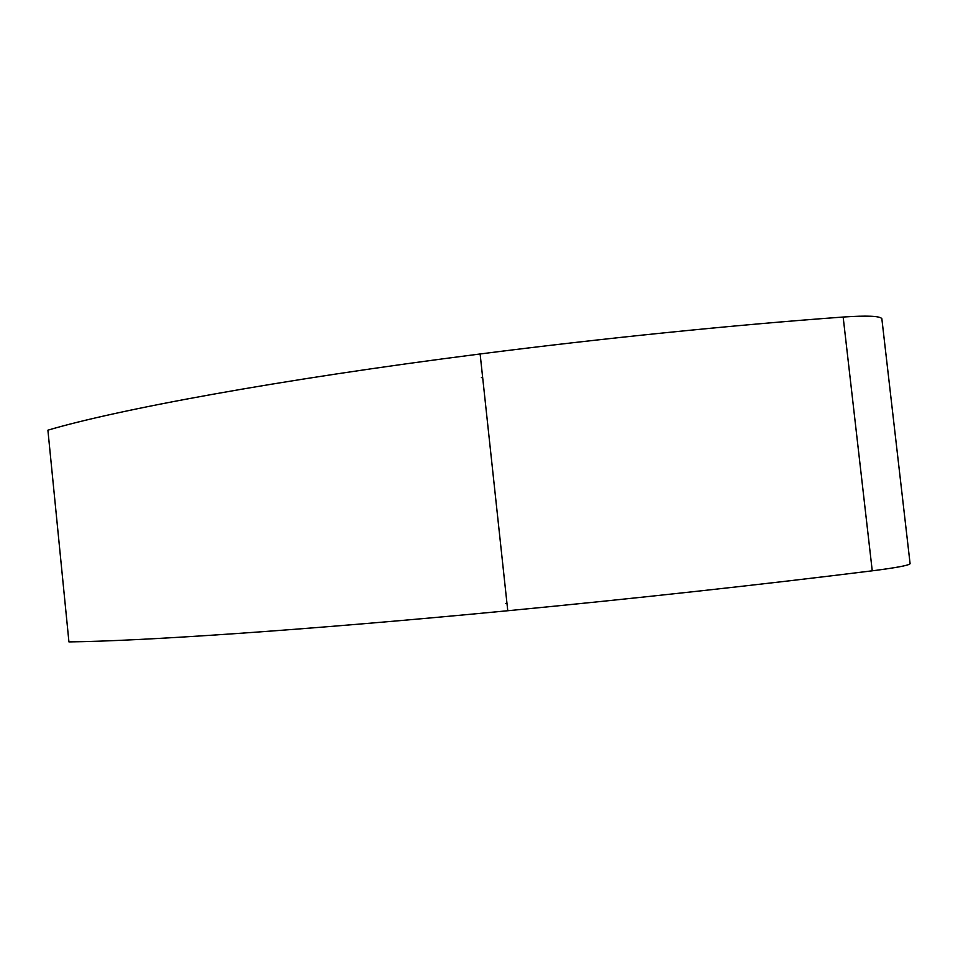 <?xml version="1.0" encoding="UTF-8"?>
<svg xmlns="http://www.w3.org/2000/svg" width="958" height="958" viewBox="0 0 958 958"><rect width="100%" height="100%" fill="white"/><g stroke="black" fill="none" stroke-linecap="round" stroke-linejoin="round"><path stroke-width="1.44" d="M872.247 570.812C762.7 584.488 630.939 598.942 507.764 610.737C301.674 630.556 139.173 641.165 68.928 641.896L47.9 430.178C115.954 409.976 275.724 380.027 480.126 353.969C602.283 338.318 733.493 325.001 843.16 317.038C866.99 315.433 879.875 315.972 881.839 318.655L910.1 563.747C908.639 565.424 896.017 567.771 872.247 570.812L843.16 317.038M505.716 603.552L506.674 603.456M482.353 377.5L481.407 377.62M507.764 610.737L480.126 353.969"/></g></svg>
